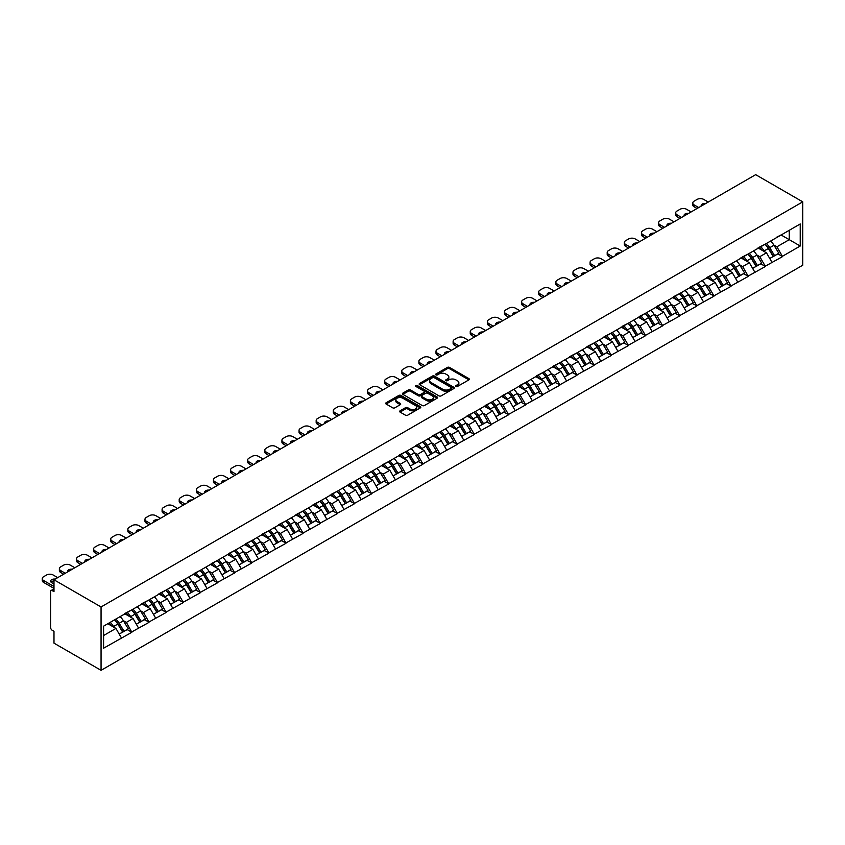 <?xml version="1.0" encoding="UTF-8"?>
<svg xmlns="http://www.w3.org/2000/svg" width="845" height="845" viewBox="0 0 845 845"><rect width="100%" height="100%" fill="white"/><g stroke="black" fill="none" stroke-linecap="round" stroke-linejoin="round"><path stroke-width="1.27" d="M455.941 386.471A1.067 0.613 0 0 0 457.451 386.471L468.901 379.859A1.521 0.877 0 0 0 469.345 379.236A1.521 0.877 0 0 0 468.901 378.613L449.508 367.417A1.521 0.877 0 0 0 447.354 367.417L435.904 374.029A1.067 0.613 0 0 0 437.414 374.895L438.893 374.039A4.88 2.81 0 0 1 445.79 374.039L447.406 374.979A4.88 2.81 0 0 1 448.832 376.965A4.88 2.81 0 0 1 447.406 378.961L445.928 379.817A1.067 0.613 0 0 0 447.438 380.683L448.917 379.827A4.88 2.81 0 0 1 455.804 379.827L457.42 380.757A4.88 2.81 0 0 1 458.856 382.753A4.88 2.81 0 0 1 457.42 384.739L455.941 385.595A1.067 0.613 0 0 0 455.941 386.471L455.941 385.595M400.065 410.828A1.521 0.877 0 0 0 399.622 411.452A1.521 0.877 0 0 0 400.065 412.075L405.505 415.212A1.521 0.877 0 0 0 407.66 415.212L420.366 407.871A1.521 0.877 0 0 0 420.81 407.258A1.521 0.877 0 0 0 420.366 406.635L400.984 395.439A1.521 0.877 0 0 0 398.829 395.439L386.112 402.78A1.521 0.877 0 0 0 385.669 403.403A1.521 0.877 0 0 0 386.112 404.016L392.682 407.818A1.521 0.877 0 0 0 394.837 407.818L400.276 404.67A1.521 0.877 0 0 0 400.731 404.047A1.521 0.877 0 0 0 400.276 403.424L397.023 401.544A4.077 2.355 0 0 1 395.83 399.886A4.077 2.355 0 0 1 398.344 397.71A4.077 2.355 0 0 1 402.78 398.217L415.55 405.589A4.077 2.355 0 0 1 416.743 407.258A4.077 2.355 0 0 1 414.23 409.424A4.077 2.355 0 0 1 409.783 408.917L407.66 407.691A1.521 0.877 0 0 0 405.505 407.691L400.065 410.828L400.065 412.075M53.985 579.786L755.673 174.672L802.75 201.849L101.062 606.963L53.985 579.786L53.985 591.637L52.232 590.623A2.324 1.341 -120 0 0 51.07 590.507A2.324 1.341 -120 0 0 50.584 591.574L50.584 627.434A2.324 1.341 -120 0 0 52.232 630.285L53.985 631.299L53.985 643.151L101.062 670.328L101.062 606.963M439.009 395.872A1.521 0.877 0 0 0 441.164 395.872L453.871 388.531A1.521 0.877 0 0 0 454.314 387.908A1.521 0.877 0 0 0 453.871 387.295L434.478 376.099A1.521 0.877 0 0 0 432.323 376.099L419.616 383.44A1.521 0.877 0 0 0 419.173 384.053A1.521 0.877 0 0 0 419.616 384.676L439.009 395.872M416.321 386.693A1.067 0.613 0 0 1 417.409 386.852L417.409 385.584L437.118 396.96A1.521 0.877 0 0 1 437.562 397.583A1.521 0.877 0 0 1 437.118 398.206L424.412 405.547A1.521 0.877 0 0 1 422.257 405.547L402.864 394.351L402.864 393.105A1.521 0.877 0 0 0 402.421 393.728A1.521 0.877 0 0 0 402.864 394.351M402.864 393.105L408.304 389.967A1.521 0.877 0 0 1 410.459 389.967L418.317 394.509A1.521 0.877 0 0 0 420.472 394.509L424.084 392.418A1.521 0.877 0 0 0 424.528 391.795A1.521 0.877 0 0 0 424.084 391.182L415.898 386.45A1.067 0.613 0 0 1 417.409 385.584M101.062 670.328L802.75 265.214L802.75 201.849M114.529 619.85A10.393 5.999 -120 0 1 118.089 624.011L122.937 632.018L127.162 629.578L131.841 632.282L126.359 622.395L123.317 620.642M131.841 632.282L103.586 648.21L103.586 626.166L800.226 223.967L800.226 246.011L782.396 256.31L776.904 246.803L773.862 245.05M765.074 244.258A10.393 5.999 -120 0 1 768.633 248.419L773.481 256.426L777.706 253.986L782.396 256.31M782.396 256.69L765.274 266.196L759.782 256.69L756.75 254.936M747.952 254.144A10.393 5.999 -120 0 1 751.511 258.306L756.36 266.312L760.584 263.872L765.274 266.196M765.274 266.576L748.152 276.083L742.67 266.576L739.628 264.823M730.83 264.031A10.393 5.999 -120 0 1 734.4 268.192L739.238 276.188L743.463 273.748L748.152 276.083M748.152 276.463L731.031 285.959L725.549 276.463L722.507 274.699M713.719 273.907A10.393 5.999 -120 0 1 717.278 278.079L722.126 286.075L726.351 283.635L731.031 285.959M731.031 286.339L713.919 295.845L708.427 286.339L705.385 284.585M696.597 283.793A10.393 5.999 -120 0 1 700.156 287.955L705.005 295.961L709.23 293.521L713.919 295.845M713.919 296.225L696.798 305.732L691.305 296.225L688.263 294.472M679.475 293.68A10.393 5.999 -120 0 1 683.035 297.841L687.883 305.848L692.108 303.408L696.798 305.732M696.798 306.112L679.676 315.618L674.183 306.112L671.152 304.358M662.353 303.566A10.393 5.999 -120 0 1 665.913 307.728L670.761 315.724L674.986 313.284L679.676 315.618M679.676 315.998L662.554 325.494L657.072 315.998L654.03 314.234M645.242 313.453A10.393 5.999 -120 0 1 648.802 317.614L653.639 325.61L657.864 323.17L662.554 325.494M662.554 325.874L645.432 335.38L639.95 325.874L636.908 324.121M628.12 323.329A10.393 5.999 -120 0 1 631.68 327.49L636.528 335.497L640.753 333.057L645.432 335.38M645.432 335.761L628.321 345.267L622.828 335.761L619.786 334.007M610.998 333.215A10.393 5.999 -120 0 1 614.558 337.377L619.406 345.383L623.631 342.943L628.321 345.267M628.321 345.647L611.199 355.153L605.707 345.647L602.665 343.894M593.877 343.102A10.393 5.999 -120 0 1 597.436 347.263L602.284 355.259L606.509 352.819L611.199 355.153M611.199 355.534L594.077 365.029L588.585 355.534L585.553 353.77M576.755 352.988A10.393 5.999 -120 0 1 580.314 357.15L585.162 365.146L589.387 362.706L594.077 365.029M594.077 365.41L576.955 374.916L571.473 365.41L568.431 363.656M559.644 362.864A10.393 5.999 -120 0 1 563.203 367.026L568.041 375.032L572.266 372.592L576.955 374.916M576.955 375.296L559.834 384.802L554.352 375.296L551.31 373.543M542.522 372.751A10.393 5.999 -120 0 1 546.081 376.912L550.929 384.919L555.154 382.479L559.834 384.802M559.834 385.183L542.722 394.689L537.23 385.183L534.188 383.429M525.4 382.637A10.393 5.999 -120 0 1 528.959 386.799L533.808 394.795L538.033 392.355L542.722 394.689M542.722 395.069L525.601 404.565L520.108 395.069L517.066 393.316M508.278 392.524A10.393 5.999 -120 0 1 511.838 396.685L516.686 404.681L520.911 402.241L525.601 404.565M525.601 404.945L508.479 414.451L502.986 404.945L499.955 403.192M491.156 402.4A10.393 5.999 -120 0 1 494.716 406.561L499.564 414.568L503.789 412.128L508.479 414.451M508.479 414.832L491.357 424.338L485.875 414.832L482.833 413.078M474.045 412.286A10.393 5.999 -120 0 1 477.605 416.448L482.442 424.454L486.667 422.014L491.357 424.338M491.357 424.718L474.235 434.224L468.753 424.718L465.711 422.965M456.923 422.173A10.393 5.999 -120 0 1 460.483 426.334L465.331 434.33L469.556 431.89L474.235 434.224M474.235 434.605L457.124 444.1L451.631 434.605L448.589 432.851M439.801 432.059A10.393 5.999 -120 0 1 443.361 436.221L448.209 444.216L452.434 441.777L457.124 444.1M457.124 444.481L440.002 453.987L434.51 444.481L431.468 442.727M422.68 441.935A10.393 5.999 -120 0 1 426.239 446.097L431.087 454.103L435.312 451.663L440.002 453.987M440.002 454.367L422.88 463.873L417.388 454.367L414.356 452.614M405.558 451.821A10.393 5.999 -120 0 1 409.117 455.983L413.965 463.989L418.19 461.55L422.88 463.873M422.88 464.254L405.758 473.76L400.276 464.254L397.234 462.5M388.446 461.708A10.393 5.999 -120 0 1 392.006 465.87L396.844 473.865L401.069 471.436L405.758 473.76M405.758 474.14L388.637 483.646L383.155 474.14L380.113 472.387M371.325 471.594A10.393 5.999 -120 0 1 374.884 475.756L379.732 483.752L383.957 481.312L388.637 483.646M388.637 484.027L371.525 493.522L366.033 484.027L362.991 482.263M354.203 481.47A10.393 5.999 -120 0 1 357.762 485.632L362.611 493.638L366.836 491.198L371.525 493.522M371.525 493.902L354.404 503.409L348.911 493.902L345.88 492.149M337.081 491.357A10.393 5.999 -120 0 1 340.641 495.519L345.489 503.525L349.714 501.085L354.404 503.409M354.404 503.789L337.282 513.295L331.8 503.789L328.758 502.036M319.959 501.243A10.393 5.999 -120 0 1 323.519 505.405L328.367 513.411L332.592 510.971L337.282 513.295M337.282 513.675L320.16 523.182L314.678 513.675L311.636 511.922M302.848 511.13A10.393 5.999 -120 0 1 306.408 515.292L311.245 523.287L315.47 520.847L320.16 523.182M320.16 523.562L303.038 533.058L297.556 523.562L294.514 521.798M285.726 521.006A10.393 5.999 -120 0 1 289.286 525.167L294.134 533.174L298.359 530.734L303.038 533.058M303.038 533.438L285.927 542.944L280.434 533.438L277.392 531.685M268.604 530.892A10.393 5.999 -120 0 1 272.164 535.054L277.012 543.06L281.237 540.62L285.927 542.944M285.927 543.324L268.805 552.831L263.313 543.324L260.281 541.571M251.483 540.779A10.393 5.999 -120 0 1 255.042 544.94L259.89 552.947L264.115 550.507L268.805 552.831M268.805 553.211L251.683 562.717L246.201 553.211L243.159 551.458M234.361 550.665A10.393 5.999 -120 0 1 237.92 554.827L242.768 562.823L246.993 560.383L251.683 562.717M251.683 563.097L234.561 572.593L229.079 563.097L226.037 561.333M217.249 560.541A10.393 5.999 -120 0 1 220.809 564.713L225.647 572.709L229.872 570.269L234.561 572.593M234.561 572.973L217.44 582.48L211.958 572.973L208.916 571.22M200.128 570.428A10.393 5.999 -120 0 1 203.687 574.589L208.535 582.596L212.76 580.156L217.44 582.48M217.44 582.86L200.328 592.366L194.836 582.86L191.794 581.106M183.006 580.314A10.393 5.999 -120 0 1 186.565 584.476L191.414 592.482L195.639 590.042L200.328 592.366M200.328 592.746L183.207 602.253L177.714 592.746L174.683 590.993M165.884 590.201A10.393 5.999 -120 0 1 169.444 594.362L174.292 602.358L178.517 599.918L183.207 602.253M183.207 602.633L166.085 612.129L160.603 602.633L157.561 600.869M148.762 600.087A10.393 5.999 -120 0 1 152.322 604.249L157.17 612.245L161.395 609.805L166.085 612.129M166.085 612.509L148.963 622.015L143.481 612.509L140.439 610.755M131.651 609.963A10.393 5.999 -120 0 1 135.211 614.125L140.048 622.131L144.273 619.691L148.963 622.015M148.963 622.395L131.841 631.902M126.032 612.826L131.841 609.847M126.359 622.395L133.056 618.529L124.606 613.65M138.538 628.036L133.056 618.529M143.154 602.95L148.963 599.971M143.481 612.509L150.178 608.643L141.717 603.774M155.66 618.149L150.178 608.643M160.265 593.063L166.085 590.085M160.603 602.633L167.289 598.767L158.839 593.887M172.781 608.263L167.289 598.767M177.387 583.177L183.207 580.198M177.714 592.746L184.411 588.88L175.961 584.001M189.903 598.387L184.411 588.88M194.508 573.29L200.328 570.312M194.836 582.86L201.532 578.994L193.082 574.114M207.014 588.5L201.532 578.994M211.63 563.414L217.44 560.436M211.958 572.973L218.654 569.107L210.204 564.238M224.136 578.614L218.654 569.107M228.752 553.528L234.561 550.549M229.079 563.097L235.776 559.232L227.316 554.352M241.258 568.727L235.776 559.232M245.863 543.641L251.683 540.663M246.201 553.211L252.887 549.345L244.437 544.465M258.38 558.851L252.887 549.345M262.985 533.755L268.805 530.776M263.313 543.324L270.009 539.459L261.559 534.579M275.502 548.965L270.009 539.459M280.107 523.879L285.927 520.9M280.434 533.438L287.131 529.572L278.681 524.692M292.613 539.078L287.131 529.572M297.229 513.992L303.038 511.014M297.556 523.562L304.253 519.696L295.803 514.816M309.735 529.192L304.253 519.696M314.351 504.106L320.16 501.127M314.678 513.675L321.364 509.81L312.914 504.93M326.857 519.316L321.364 509.81M331.462 494.219L337.282 491.241M331.8 503.789L338.486 499.923L330.036 495.043M343.978 509.429L338.486 499.923M348.584 484.333L354.404 481.365M348.911 493.902L355.608 490.037L347.158 485.157M361.1 499.543L355.608 490.037M365.705 474.457L371.525 471.478M366.033 484.027L372.729 480.161L364.279 475.281M378.211 489.656L372.729 480.161M382.827 464.57L388.637 461.592M383.155 474.14L389.851 470.274L381.401 465.394M395.333 479.78L389.851 470.274M399.949 454.684L405.758 451.705M400.276 464.254L406.963 460.388L398.513 455.508M412.455 469.894L406.963 460.388M417.06 444.797L422.88 441.829M417.388 454.367L424.084 450.501L415.634 445.621M429.577 460.007L424.084 450.501M434.182 434.921L440.002 431.943M434.51 444.481L441.206 440.625L432.756 435.745M446.699 450.121L441.206 440.625M451.304 425.035L457.124 422.056M451.631 434.605L458.328 430.739L449.878 425.859M463.81 440.245L458.328 430.739M468.426 415.149L474.235 412.17M468.753 424.718L475.45 420.852L467 415.972M480.932 430.358L475.45 420.852M485.548 405.262L491.357 402.283M485.875 414.832L492.561 410.966L484.111 406.086M498.054 420.472L492.561 410.966M502.659 395.386L508.479 392.407M502.986 404.945L509.683 401.09L501.233 396.21M515.175 410.585L509.683 401.09M519.781 385.5L525.601 382.521M520.108 395.069L526.805 391.203L518.355 386.323M532.297 400.71L526.805 391.203M536.902 375.613L542.722 372.634M537.23 385.183L543.927 381.317L535.476 376.437M549.408 390.823L543.927 381.317M554.024 365.727L559.834 362.748M554.352 375.296L561.048 371.43L552.598 366.55M566.53 380.937L561.048 371.43M571.135 355.851L576.955 352.872M571.473 365.41L578.16 361.544L569.71 356.674M583.652 371.05L578.16 361.544M588.257 345.964L594.077 342.986M588.585 355.534L595.281 351.668L586.831 346.788M600.774 361.174L595.281 351.668M605.379 336.078L611.199 333.099M605.707 345.647L612.403 341.781L603.953 336.901M617.896 351.288L612.403 341.781M622.501 326.191L628.321 323.212M622.828 335.761L629.525 331.895L621.075 327.015M635.007 341.401L629.525 331.895M639.623 316.315L645.432 313.337M639.95 325.874L646.647 322.008L638.197 317.139M652.129 331.515L646.647 322.008M656.734 306.429L662.554 303.45M657.072 315.998L663.758 312.132L655.308 307.253M669.251 321.628L663.758 312.132M673.856 296.542L679.676 293.564M674.183 306.112L680.88 302.246L672.43 297.366M686.372 311.752L680.88 302.246M690.978 286.656L696.798 283.677M691.305 296.225L698.002 292.359L689.552 287.48M703.484 301.866L698.002 292.359M708.099 276.78L713.919 273.801M708.427 286.339L715.123 282.473L706.673 277.604M720.605 291.979L715.123 282.473M725.221 266.893L731.031 263.915M725.549 276.463L732.245 272.597L723.795 267.717M737.727 282.093L732.245 272.597M742.332 257.007L748.152 254.028M742.67 266.576L749.357 262.71L740.907 257.831M754.849 272.217L749.357 262.71M759.454 247.12L765.274 244.142M759.782 256.69L766.478 252.824L758.028 247.944M771.971 262.33L766.478 252.824M776.576 237.244L782.396 234.266M776.904 246.803L789.251 239.674L789.251 230.305L800.226 223.967M781.129 234.994L800.226 246.011M103.586 635.546L115.934 628.416L107.811 623.726M121.416 637.922L115.934 628.416M768.39 248.61L768.939 248.926M751.279 258.496L751.818 258.802M734.157 268.372L734.696 268.689M717.035 278.258L717.574 278.575M699.913 288.145L700.463 288.462M682.792 298.031L683.341 298.338M665.68 307.907L666.219 308.224M648.559 317.794L649.097 318.111M631.437 327.68L631.976 327.997M614.315 337.567L614.864 337.873M597.193 347.443L597.742 347.76M580.082 357.329L580.621 357.646M562.96 367.216L563.499 367.533M545.838 377.102L546.377 377.409M528.716 386.978L529.266 387.295M511.595 396.865L512.144 397.182M494.483 406.751L495.022 407.068M477.362 416.638L477.9 416.944M460.24 426.524L460.778 426.831M443.118 436.4L443.667 436.717M425.996 446.287L426.545 446.604M408.885 456.173L409.424 456.48M391.763 466.06L392.302 466.366M374.641 475.936L375.18 476.253M357.519 485.822L358.069 486.139M340.398 495.709L340.947 496.026M323.286 505.595L323.825 505.901M306.165 515.471L306.703 515.788M289.043 525.358L289.582 525.674M271.921 535.244L272.47 535.561M254.799 545.131L255.348 545.437M237.688 555.007L238.227 555.323M220.566 564.893L221.105 565.21M203.444 574.78L203.983 575.096M186.322 584.666L186.872 584.972M169.201 594.542L169.75 594.859M152.089 604.428L152.628 604.745M134.968 614.315L135.506 614.632M117.846 624.202L118.384 624.508M456.374 386.619L457.42 386.007A4.88 2.81 0 0 0 458.856 384.021L458.856 382.753M448.832 376.965L448.832 378.233A4.88 2.81 0 0 1 447.406 380.229L446.35 380.831M468.88 379.87L449.508 368.684A1.521 0.877 0 0 0 447.354 368.684L436.337 375.053M453.871 387.295L453.871 388.531L434.478 377.366A1.521 0.877 0 0 0 432.323 377.366L419.638 384.686M451.177 388.351A1.067 0.613 0 0 0 451.177 387.475L434.161 377.652A1.067 0.613 0 0 0 432.651 377.652L431.087 378.549A4.88 2.81 0 0 0 429.661 380.546A4.88 2.81 0 0 0 431.087 382.531L442.717 389.249A4.88 2.81 0 0 0 449.614 389.249L451.177 388.351L451.177 389.619A1.067 0.613 0 0 0 451.494 389.175L451.494 387.908M429.661 380.546L429.661 381.813A4.88 2.81 0 0 0 431.087 383.799L431.087 382.531M451.177 389.619L449.614 390.517A4.88 2.81 0 0 1 442.717 390.517L431.087 383.799M402.885 394.361L408.304 391.235L408.304 389.967M424.528 391.795L424.528 393.062A1.521 0.877 0 0 1 424.084 393.685L420.472 395.777A1.521 0.877 0 0 1 418.317 395.777L410.459 391.235A1.521 0.877 0 0 0 408.304 391.235M417.409 386.852L437.097 398.217M426.482 399.22A4.077 2.355 0 0 0 430.918 399.727A4.077 2.355 0 0 0 433.443 397.551A4.077 2.355 0 0 0 432.249 395.893L427.75 393.295A1.521 0.877 0 0 0 425.595 393.295L421.982 395.375A1.521 0.877 0 0 0 421.539 395.999A1.521 0.877 0 0 0 421.982 396.622L426.482 399.22L426.482 400.488A4.077 2.355 0 0 0 430.918 400.995A4.077 2.355 0 0 0 433.443 398.819L433.443 397.551M421.539 395.999L421.539 397.266A1.521 0.877 0 0 0 421.982 397.889L421.982 396.622M426.482 400.488L421.982 397.889M416.743 407.258L416.743 408.526A4.077 2.355 0 0 1 414.23 410.691A4.077 2.355 0 0 1 409.783 410.184L407.66 408.959A1.521 0.877 0 0 0 405.505 408.959L400.086 412.085M395.83 399.886L395.83 401.153A4.077 2.355 0 0 0 397.023 402.811L397.023 401.544M400.255 404.681L397.023 402.811M420.345 407.892L400.984 396.706A1.521 0.877 0 0 0 398.829 396.706L386.133 404.037L386.112 402.78M708.258 202.039L703.705 199.409A4.658 2.683 0 0 0 697.125 199.409L694.157 201.121A4.658 2.683 0 0 0 692.794 203.022A4.658 2.683 0 0 0 694.157 204.923L694.157 206.824L697.072 208.504M694.157 206.824A4.658 2.683 180 0 1 692.794 204.923L692.794 203.022M694.157 204.923L698.72 207.553M701.276 206.074A3.644 2.102 180 0 1 701.16 205.557A3.644 2.102 180 0 1 705.702 203.518M770.64 241.047A12.728 7.351 60 0 1 773.978 245.24L769.753 247.68A12.728 7.351 -120 0 0 766.415 243.487M769.753 247.68L774.601 255.676L778.826 253.236L773.978 245.24M773.481 256.426L774.601 255.676M777.706 253.986L778.826 253.236M759.148 247.3A10.393 5.999 60 0 1 762.01 250.247M760.764 246.751A12.728 7.351 60 0 1 764.102 250.944L764.577 251.725M769.784 258.559L773.175 256.5L768.327 248.504A12.728 7.351 -120 0 0 764.989 244.311M773.175 256.5L769.742 258.486M691.147 211.926L686.584 209.296A4.658 2.683 0 0 0 680.003 209.296L677.046 211.007A4.658 2.683 0 0 0 675.673 212.908A4.658 2.683 0 0 0 677.046 214.81L677.046 216.711L679.95 218.39M677.046 216.711A4.658 2.683 180 0 1 675.673 214.81L675.673 212.908M677.046 214.81L681.598 217.44M684.154 215.961A3.644 2.102 180 0 1 684.038 215.443A3.644 2.102 180 0 1 688.59 213.405M753.529 250.923A12.728 7.351 60 0 1 756.856 255.127L752.631 257.556A12.728 7.351 -120 0 0 749.304 253.363M752.631 257.556L757.479 265.562L761.704 263.122L756.856 255.127M756.36 266.312L757.479 265.562M760.584 263.872L761.704 263.122M742.026 257.186A10.393 5.999 60 0 1 744.889 260.133M743.653 256.626A12.728 7.351 60 0 1 746.98 260.82L747.466 261.612M752.673 268.435L756.053 266.386L751.205 258.38A12.728 7.351 -120 0 0 747.878 254.187M756.053 266.386L752.631 268.361M674.025 221.812L669.472 219.182A4.658 2.683 0 0 0 662.881 219.182L659.924 220.894A4.658 2.683 0 0 0 658.561 222.795A4.658 2.683 0 0 0 659.924 224.696L659.924 226.597L662.829 228.277M659.924 226.597A4.658 2.683 180 0 1 658.561 224.696L658.561 222.795M659.924 224.696L664.476 227.326M667.032 225.847A3.644 2.102 180 0 1 666.916 225.33A3.644 2.102 180 0 1 671.469 223.291M736.407 260.809A12.728 7.351 60 0 1 739.745 265.003L735.52 267.442A12.728 7.351 -120 0 0 732.182 263.249M735.52 267.442L740.357 275.449L744.582 273.009L739.745 265.003M739.238 276.188L740.357 275.449M743.463 273.748L744.582 273.009M724.904 267.073A10.393 5.999 60 0 1 727.777 270.009M726.531 266.513A12.728 7.351 60 0 1 729.869 270.706L730.344 271.498M735.551 278.322L738.931 276.273L734.094 268.266A12.728 7.351 -120 0 0 730.756 264.073M738.931 276.273L735.509 278.248M656.903 231.699L652.351 229.069A4.658 2.683 0 0 0 645.77 229.069L642.802 230.78A4.658 2.683 0 0 0 641.439 232.681A4.658 2.683 0 0 0 642.802 234.583L642.802 236.484L645.707 238.153M642.802 236.484A4.658 2.683 180 0 1 641.439 234.583L641.439 232.681M642.802 234.583L647.354 237.213M649.911 235.734A3.644 2.102 180 0 1 649.794 235.216A3.644 2.102 180 0 1 654.347 233.167M719.285 270.696A12.728 7.351 60 0 1 722.623 274.889L718.398 277.329A12.728 7.351 -120 0 0 715.06 273.136M718.398 277.329L723.246 285.335L727.471 282.895L722.623 274.889M722.126 286.075L723.246 285.335M726.351 283.635L727.471 282.895M707.783 276.959A10.393 5.999 60 0 1 710.656 279.896M709.409 276.399A12.728 7.351 60 0 1 712.747 280.593L713.222 281.385M718.43 288.208L721.82 286.159L716.972 278.153A12.728 7.351 -120 0 0 713.634 273.96M721.82 286.159L718.387 288.134M639.781 241.575L635.229 238.945A4.658 2.683 0 0 0 628.648 238.945L625.68 240.656A4.658 2.683 0 0 0 624.318 242.557A4.658 2.683 0 0 0 625.68 244.458L625.68 246.36L628.585 248.039M625.68 246.36A4.658 2.683 180 0 1 624.318 244.458L624.318 242.557M625.68 244.458L630.233 247.089M632.789 245.62A3.644 2.102 180 0 1 632.683 245.092A3.644 2.102 180 0 1 637.225 243.054M702.163 280.582A12.728 7.351 60 0 1 705.501 284.776L701.276 287.216A12.728 7.351 -120 0 0 697.938 283.022M701.276 287.216L706.124 295.211L710.349 292.771L705.501 284.776M705.005 295.961L706.124 295.211M709.23 293.521L710.349 292.771M690.661 286.835A10.393 5.999 60 0 1 693.534 289.782M692.287 286.286A12.728 7.351 60 0 1 695.625 290.479L696.1 291.261M701.308 298.095L704.698 296.035L699.85 288.039A12.728 7.351 -120 0 0 696.512 283.846M704.698 296.035L701.265 298.021M622.659 251.461L618.107 248.831A4.658 2.683 0 0 0 611.526 248.831L608.558 250.542A4.658 2.683 0 0 0 607.196 252.444A4.658 2.683 0 0 0 608.558 254.345L608.558 256.246L611.474 257.926M608.558 256.246A4.658 2.683 180 0 1 607.196 254.345L607.196 252.444M608.558 254.345L613.121 256.975M615.678 255.496A3.644 2.102 180 0 1 615.561 254.979A3.644 2.102 180 0 1 620.103 252.94M685.041 290.469A12.728 7.351 60 0 1 688.379 294.662L684.154 297.102A12.728 7.351 -120 0 0 680.816 292.898M684.154 297.102L689.002 305.098L693.227 302.658L688.379 294.662M687.883 305.848L689.002 305.098M692.108 303.408L693.227 302.658M673.549 296.722A10.393 5.999 60 0 1 676.412 299.669M675.166 296.162A12.728 7.351 60 0 1 678.503 300.355L678.979 301.147M684.186 307.971L687.577 305.922L682.728 297.926A12.728 7.351 -120 0 0 679.391 293.722M687.577 305.922L684.144 307.897M605.548 261.348L600.985 258.718A4.658 2.683 0 0 0 594.405 258.718L591.447 260.429A4.658 2.683 0 0 0 590.074 262.33A4.658 2.683 0 0 0 591.447 264.231L591.447 266.133L594.352 267.812M591.447 266.133A4.658 2.683 180 0 1 590.074 264.231L590.074 262.33M591.447 264.231L596 266.862M598.556 265.383A3.644 2.102 180 0 1 598.44 264.865A3.644 2.102 180 0 1 602.992 262.827M667.93 300.345A12.728 7.351 60 0 1 671.257 304.538L667.032 306.978A12.728 7.351 -120 0 0 663.705 302.785M667.032 306.978L671.881 314.984L676.106 312.544L671.257 304.538M670.761 315.724L671.881 314.984M674.986 313.284L676.106 312.544M656.428 306.608A10.393 5.999 60 0 1 659.29 309.545M658.054 306.048A12.728 7.351 60 0 1 661.381 310.242L661.867 311.034M667.075 317.857L670.455 315.808L665.606 307.802A12.728 7.351 -120 0 0 662.279 303.608M670.455 315.808L667.032 317.783M588.426 271.234L583.874 268.604A4.658 2.683 0 0 0 577.283 268.604L574.325 270.315A4.658 2.683 0 0 0 572.963 272.217A4.658 2.683 0 0 0 574.325 274.118L574.325 276.019L577.23 277.699M574.325 276.019A4.658 2.683 180 0 1 572.963 274.118L572.963 272.217M574.325 274.118L578.878 276.748M581.434 275.269A3.644 2.102 180 0 1 581.318 274.752A3.644 2.102 180 0 1 585.87 272.703M650.808 310.231A12.728 7.351 60 0 1 654.146 314.424L649.921 316.864A12.728 7.351 -120 0 0 646.583 312.671M649.921 316.864L654.759 324.871L658.984 322.431L654.146 314.424M653.639 325.61L654.759 324.871M657.864 323.17L658.984 322.431M639.306 316.495A10.393 5.999 60 0 1 642.179 319.431M640.932 315.935A12.728 7.351 60 0 1 644.27 320.128L644.746 320.92M649.953 327.744L653.333 325.695L648.495 317.688A12.728 7.351 -120 0 0 645.157 313.495M653.333 325.695L649.911 327.67M571.304 281.11L566.752 278.491A4.658 2.683 0 0 0 560.172 278.491L557.204 280.191A4.658 2.683 0 0 0 555.841 282.093A4.658 2.683 0 0 0 557.204 283.994L557.204 285.895L560.108 287.575M557.204 285.895A4.658 2.683 180 0 1 555.841 283.994L555.841 282.093M557.204 283.994L561.756 286.624M564.312 285.156A3.644 2.102 180 0 1 564.206 284.628A3.644 2.102 180 0 1 568.748 282.589M633.687 320.118A12.728 7.351 60 0 1 637.024 324.311L632.799 326.751A12.728 7.351 -120 0 0 629.462 322.558M632.799 326.751L637.648 334.747L641.873 332.307L637.024 324.311M636.528 335.497L637.648 334.747M640.753 333.057L641.873 332.307M622.184 326.371A10.393 5.999 60 0 1 625.057 329.318M623.811 325.821A12.728 7.351 60 0 1 627.148 330.015L627.624 330.796M632.831 337.63L636.222 335.571L631.373 327.575A12.728 7.351 -120 0 0 628.036 323.382M636.222 335.571L632.789 337.556M554.183 290.997L549.63 288.367A4.658 2.683 0 0 0 543.05 288.367L540.082 290.078A4.658 2.683 0 0 0 538.719 291.979A4.658 2.683 0 0 0 540.082 293.88L540.082 295.782L542.986 297.461M540.082 295.782A4.658 2.683 180 0 1 538.719 293.88L538.719 291.979M540.082 293.88L544.634 296.51M547.19 295.032A3.644 2.102 180 0 1 547.085 294.514A3.644 2.102 180 0 1 551.627 292.476M616.565 330.004A12.728 7.351 60 0 1 619.903 334.197L615.678 336.637A12.728 7.351 -120 0 0 612.34 332.434M615.678 336.637L620.526 344.633L624.751 342.193L619.903 334.197M619.406 345.383L620.526 344.633M623.631 342.943L624.751 342.193M605.062 336.257A10.393 5.999 60 0 1 607.935 339.204M606.689 335.697A12.728 7.351 60 0 1 610.027 339.891L610.502 340.683M615.709 347.506L619.1 345.457L614.252 337.461A12.728 7.351 -120 0 0 610.914 333.257M619.1 345.457L615.667 347.432M537.061 300.883L532.508 298.253A4.658 2.683 0 0 0 525.928 298.253L522.96 299.964A4.658 2.683 0 0 0 521.597 301.866A4.658 2.683 0 0 0 522.96 303.767L522.96 305.668L525.875 307.348M522.96 305.668A4.658 2.683 180 0 1 521.597 303.767L521.597 301.866M522.96 303.767L527.523 306.397M530.079 304.918A3.644 2.102 180 0 1 529.963 304.401A3.644 2.102 180 0 1 534.505 302.362M599.454 339.88A12.728 7.351 60 0 1 602.781 344.073L598.556 346.513A12.728 7.351 -120 0 0 595.229 342.32M598.556 346.513L603.404 354.52L607.629 352.08L602.781 344.073M602.284 355.259L603.404 354.52M606.509 352.819L607.629 352.08M587.951 346.144A10.393 5.999 60 0 1 590.813 349.091M589.567 345.584A12.728 7.351 60 0 1 592.905 349.777L593.38 350.569M598.587 357.393L601.978 355.344L597.13 347.337A12.728 7.351 -120 0 0 593.792 343.144M601.978 355.344L598.545 357.319M519.95 310.77L515.397 308.14A4.658 2.683 0 0 0 508.806 308.14L505.849 309.851A4.658 2.683 0 0 0 504.486 311.752A4.658 2.683 0 0 0 505.849 313.653L505.849 315.555L508.753 317.234M505.849 315.555A4.658 2.683 180 0 1 504.486 313.653L504.486 311.752M505.849 313.653L510.401 316.283M512.957 314.805A3.644 2.102 180 0 1 512.841 314.287A3.644 2.102 180 0 1 517.393 312.238M582.332 349.767A12.728 7.351 60 0 1 585.659 353.96L581.434 356.4A12.728 7.351 -120 0 0 578.107 352.207M581.434 356.4L586.282 364.406L590.507 361.966L585.659 353.96M585.162 365.146L586.282 364.406M589.387 362.706L590.507 361.966M570.829 356.03A10.393 5.999 60 0 1 573.692 358.967M572.456 355.47A12.728 7.351 60 0 1 575.783 359.664L576.269 360.456M581.476 367.279L584.856 365.23L580.008 357.224A12.728 7.351 -120 0 0 576.681 353.03M584.856 365.23L581.434 367.205M502.828 320.646L498.275 318.026A4.658 2.683 0 0 0 491.684 318.026L488.727 319.737A4.658 2.683 0 0 0 487.364 321.628A4.658 2.683 0 0 0 488.727 323.529L488.727 325.431L491.632 327.11M488.727 325.431A4.658 2.683 180 0 1 487.364 323.529L487.364 321.628M488.727 323.529L493.279 326.159M495.835 324.691A3.644 2.102 180 0 1 495.719 324.163A3.644 2.102 180 0 1 500.272 322.125M565.21 359.653A12.728 7.351 60 0 1 568.548 363.846L564.323 366.286A12.728 7.351 -120 0 0 560.985 362.093M564.323 366.286L569.16 374.282L573.385 371.842L568.548 363.846M568.041 375.032L569.16 374.282M572.266 372.592L573.385 371.842M553.707 365.906A10.393 5.999 60 0 1 556.58 368.853M555.334 365.357A12.728 7.351 60 0 1 558.672 369.55L559.147 370.332M564.354 377.166L567.734 375.106L562.897 367.11A12.728 7.351 -120 0 0 559.559 362.917M567.734 375.106L564.312 377.092M485.706 330.532L481.154 327.902A4.658 2.683 0 0 0 474.573 327.902L471.605 329.613A4.658 2.683 0 0 0 470.242 331.515A4.658 2.683 0 0 0 471.605 333.416L471.605 335.317L474.51 336.997M471.605 335.317A4.658 2.683 180 0 1 470.242 333.416L470.242 331.515M471.605 333.416L476.157 336.046M478.714 334.567A3.644 2.102 180 0 1 478.608 334.05A3.644 2.102 180 0 1 483.15 332.011M548.088 369.54A12.728 7.351 60 0 1 551.426 373.733L547.201 376.173A12.728 7.351 -120 0 0 543.863 371.98M547.201 376.173L552.049 384.169L556.274 381.729L551.426 373.733M550.929 384.919L552.049 384.169M555.154 382.479L556.274 381.729M536.586 375.793A10.393 5.999 60 0 1 539.459 378.74M538.212 375.233A12.728 7.351 60 0 1 541.55 379.437L542.025 380.218M547.233 387.042L550.623 384.993L545.775 376.997A12.728 7.351 -120 0 0 542.437 372.803M550.623 384.993L547.19 386.978M468.584 340.419L464.032 337.789A4.658 2.683 0 0 0 457.451 337.789L454.483 339.5A4.658 2.683 0 0 0 453.121 341.401A4.658 2.683 0 0 0 454.483 343.302L454.483 345.204L457.398 346.883M454.483 345.204A4.658 2.683 180 0 1 453.121 343.302L453.121 341.401M454.483 343.302L459.036 345.932M461.592 344.454A3.644 2.102 180 0 1 461.486 343.936A3.644 2.102 180 0 1 466.028 341.898M530.966 379.416A12.728 7.351 60 0 1 534.304 383.609L530.079 386.049A12.728 7.351 -120 0 0 526.741 381.855M530.079 386.049L534.927 394.055L539.152 391.615L534.304 383.609M533.808 394.795L534.927 394.055M538.033 392.355L539.152 391.615M519.464 385.679A10.393 5.999 60 0 1 522.337 388.626M521.09 385.119A12.728 7.351 60 0 1 524.428 389.313L524.903 390.105M530.111 396.928L533.501 394.879L528.653 386.873A12.728 7.351 -120 0 0 525.315 382.679M533.501 394.879L530.068 396.854M451.462 350.305L446.91 347.675A4.658 2.683 0 0 0 440.329 347.675L437.361 349.386A4.658 2.683 0 0 0 435.999 351.288A4.658 2.683 0 0 0 437.361 353.189L437.361 355.09L440.277 356.77M437.361 355.09A4.658 2.683 180 0 1 435.999 353.189L435.999 351.288M437.361 353.189L441.924 355.819M444.481 354.34A3.644 2.102 180 0 1 444.364 353.823A3.644 2.102 180 0 1 448.906 351.774M513.855 389.302A12.728 7.351 60 0 1 517.182 393.495L512.957 395.935A12.728 7.351 -120 0 0 509.63 391.742M512.957 395.935L517.805 403.942L522.03 401.502L517.182 393.495M516.686 404.681L517.805 403.942M520.911 402.241L522.03 401.502M502.352 395.566A10.393 5.999 60 0 1 505.215 398.502M503.969 395.006A12.728 7.351 60 0 1 507.306 399.199L507.782 399.991M512.989 406.815L516.38 404.766L511.531 396.759A12.728 7.351 -120 0 0 508.194 392.566M516.38 404.766L512.947 406.741M434.351 360.192L429.799 357.562A4.658 2.683 0 0 0 423.208 357.562L420.25 359.273A4.658 2.683 0 0 0 418.888 361.164A4.658 2.683 0 0 0 420.25 363.065L420.25 364.966L423.155 366.645M420.25 364.966A4.658 2.683 180 0 1 418.888 363.065L418.888 361.164M420.25 363.065L424.803 365.695M427.359 364.227A3.644 2.102 180 0 1 427.243 363.699A3.644 2.102 180 0 1 431.795 361.66M496.733 399.189A12.728 7.351 60 0 1 500.06 403.382L495.835 405.822A12.728 7.351 -120 0 0 492.508 401.628M495.835 405.822L500.684 413.818L504.909 411.378L500.06 403.382M499.564 414.568L500.684 413.818M503.789 412.128L504.909 411.378M485.231 405.452A10.393 5.999 60 0 1 488.093 408.388M486.857 404.892A12.728 7.351 60 0 1 490.184 409.086L490.67 409.867M495.878 416.701L499.258 414.641L494.409 406.646A12.728 7.351 -120 0 0 491.082 402.452M499.258 414.641L495.835 416.627M417.229 370.068L412.677 367.438A4.658 2.683 0 0 0 406.086 367.438L403.128 369.149A4.658 2.683 0 0 0 401.766 371.05A4.658 2.683 0 0 0 403.128 372.951L403.128 374.853L406.033 376.532M403.128 374.853A4.658 2.683 180 0 1 401.766 372.951L401.766 371.05M403.128 372.951L407.681 375.581M410.237 374.103A3.644 2.102 180 0 1 410.121 373.585A3.644 2.102 180 0 1 414.673 371.546M479.611 409.075A12.728 7.351 60 0 1 482.949 413.268L478.724 415.708A12.728 7.351 -120 0 0 475.386 411.515M478.724 415.708L483.562 423.704L487.797 421.264L482.949 413.268M482.442 424.454L483.562 423.704M486.667 422.014L487.797 421.264M468.109 415.328A10.393 5.999 60 0 1 470.982 418.275M469.736 414.768A12.728 7.351 60 0 1 473.073 418.972L473.549 419.754M478.756 426.577L482.136 424.528L477.298 416.532A12.728 7.351 -120 0 0 473.96 412.339M482.136 424.528L478.714 426.514M400.107 379.954L395.555 377.324A4.658 2.683 0 0 0 388.975 377.324L386.007 379.035A4.658 2.683 0 0 0 384.644 380.937A4.658 2.683 0 0 0 386.007 382.838L386.007 384.739L388.911 386.418M386.007 384.739A4.658 2.683 180 0 1 384.644 382.838L384.644 380.937M386.007 382.838L390.559 385.468M393.115 383.989A3.644 2.102 180 0 1 393.009 383.472A3.644 2.102 180 0 1 397.551 381.433M462.49 418.951A12.728 7.351 60 0 1 465.827 423.144L461.602 425.584A12.728 7.351 -120 0 0 458.265 421.391M461.602 425.584L466.451 433.591L470.676 431.151L465.827 423.144M465.331 434.33L466.451 433.591M469.556 431.89L470.676 431.151M450.987 425.215A10.393 5.999 60 0 1 453.86 428.161M452.614 424.655A12.728 7.351 60 0 1 455.951 428.848L456.427 429.64M461.634 436.464L465.025 434.414L460.176 426.408A12.728 7.351 -120 0 0 456.839 422.215M465.025 434.414L461.592 436.39M382.986 389.841L378.433 387.211A4.658 2.683 0 0 0 371.853 387.211L368.885 388.922A4.658 2.683 0 0 0 367.522 390.823A4.658 2.683 0 0 0 368.885 392.724L368.885 394.626L371.8 396.305M368.885 394.626A4.658 2.683 180 0 1 367.522 392.724L367.522 390.823M368.885 392.724L373.437 395.354M375.993 393.876A3.644 2.102 180 0 1 375.888 393.358A3.644 2.102 180 0 1 380.43 391.32M445.368 428.837A12.728 7.351 60 0 1 448.706 433.031L444.481 435.471A12.728 7.351 -120 0 0 441.143 431.277M444.481 435.471L449.329 443.477L453.554 441.037L448.706 433.031M448.209 444.216L449.329 443.477M452.434 441.777L453.554 441.037M433.865 435.101A10.393 5.999 60 0 1 436.738 438.037M435.492 434.541A12.728 7.351 60 0 1 438.83 438.735L439.305 439.527M444.512 446.35L447.903 444.301L443.055 436.295A12.728 7.351 -120 0 0 439.717 432.101M447.903 444.301L444.47 446.276M365.864 399.727L361.311 397.097A4.658 2.683 0 0 0 354.731 397.097L351.763 398.808A4.658 2.683 0 0 0 350.4 400.71A4.658 2.683 0 0 0 351.763 402.6L351.763 404.501L354.678 406.181M351.763 404.501A4.658 2.683 180 0 1 350.4 402.6L350.4 400.71M351.763 402.6L356.326 405.23M358.882 403.762A3.644 2.102 180 0 1 358.766 403.234A3.644 2.102 180 0 1 363.308 401.195M428.257 438.724A12.728 7.351 60 0 1 431.584 442.917L427.359 445.357A12.728 7.351 -120 0 0 424.032 441.164M427.359 445.357L432.207 453.353L436.432 450.924L431.584 442.917M431.087 454.103L432.207 453.353M435.312 451.663L436.432 450.924M416.754 444.988A10.393 5.999 60 0 1 419.616 447.924M418.37 444.428A12.728 7.351 60 0 1 421.708 448.621L422.183 449.413M427.39 456.237L430.781 454.177L425.933 446.181A12.728 7.351 -120 0 0 422.595 441.988M430.781 454.177L427.348 456.163M348.753 409.603L344.2 406.973A4.658 2.683 0 0 0 337.609 406.973L334.652 408.684A4.658 2.683 0 0 0 333.289 410.585A4.658 2.683 0 0 0 334.652 412.487L334.652 414.388L337.556 416.067M334.652 414.388A4.658 2.683 180 0 1 333.289 412.487L333.289 410.585M334.652 412.487L339.204 415.117M341.76 413.638A3.644 2.102 180 0 1 341.644 413.12A3.644 2.102 180 0 1 346.196 411.082M411.135 448.611A12.728 7.351 60 0 1 414.472 452.804L410.247 455.244A12.728 7.351 -120 0 0 406.91 451.05M410.247 455.244L415.085 463.24L419.31 460.8L414.472 452.804M413.965 463.989L415.085 463.24M418.19 461.55L419.31 460.8M399.632 454.863A10.393 5.999 60 0 1 402.495 457.81M401.259 454.314A12.728 7.351 60 0 1 404.586 458.508L405.072 459.289M410.279 466.123L413.659 464.063L408.811 456.068A12.728 7.351 -120 0 0 405.484 451.874M413.659 464.063L410.237 466.049M331.631 419.49L327.078 416.86A4.658 2.683 0 0 0 320.487 416.86L317.53 418.571A4.658 2.683 0 0 0 316.167 420.472A4.658 2.683 0 0 0 317.53 422.373L317.53 424.274L320.435 425.954M317.53 424.274A4.658 2.683 180 0 1 316.167 422.373L316.167 420.472M317.53 422.373L322.082 425.003M324.638 423.525A3.644 2.102 180 0 1 324.522 423.007A3.644 2.102 180 0 1 329.075 420.968M394.013 458.486A12.728 7.351 60 0 1 397.351 462.68L393.126 465.12A12.728 7.351 -120 0 0 389.788 460.926M393.126 465.12L397.974 473.126L402.199 470.686L397.351 462.68M396.844 473.865L397.974 473.126M401.069 471.436L402.199 470.686M382.51 464.75A10.393 5.999 60 0 1 385.383 467.697M384.137 464.19A12.728 7.351 60 0 1 387.475 468.383L387.95 469.176M393.157 475.999L396.537 473.95L391.7 465.944A12.728 7.351 -120 0 0 388.362 461.75M396.537 473.95L393.115 475.925M314.509 429.376L309.957 426.746A4.658 2.683 0 0 0 303.376 426.746L300.408 428.457A4.658 2.683 0 0 0 299.046 430.358A4.658 2.683 0 0 0 300.408 432.26L300.408 434.161L303.313 435.84M300.408 434.161A4.658 2.683 180 0 1 299.046 432.26L299.046 430.358M300.408 432.26L304.961 434.89M307.517 433.411A3.644 2.102 180 0 1 307.411 432.893A3.644 2.102 180 0 1 311.953 430.855M376.891 468.373A12.728 7.351 60 0 1 380.229 472.566L376.004 475.006A12.728 7.351 -120 0 0 372.666 470.813M376.004 475.006L380.852 483.013L385.077 480.573L380.229 472.566M379.732 483.752L380.852 483.013M383.957 481.312L385.077 480.573M365.389 474.636A10.393 5.999 60 0 1 368.262 477.573M367.015 474.077A12.728 7.351 60 0 1 370.353 478.27L370.828 479.062M376.036 485.886L379.426 483.836L374.578 475.83A12.728 7.351 -120 0 0 371.24 471.637M379.426 483.836L375.993 485.812M297.387 439.263L292.835 436.633A4.658 2.683 0 0 0 286.254 436.633L283.286 438.344A4.658 2.683 0 0 0 281.924 440.245A4.658 2.683 0 0 0 283.286 442.146L283.286 444.037L286.201 445.716M283.286 444.037A4.658 2.683 180 0 1 281.924 442.146L281.924 440.245M283.286 442.146L287.839 444.766M290.395 443.298A3.644 2.102 180 0 1 290.289 442.78A3.644 2.102 180 0 1 294.831 440.731M359.769 478.259A12.728 7.351 60 0 1 363.107 482.453L358.882 484.893A12.728 7.351 -120 0 0 355.544 480.699M358.882 484.893L363.73 492.888L367.955 490.459L363.107 482.453M362.611 493.638L363.73 492.888M366.836 491.198L367.955 490.459M348.267 484.523A10.393 5.999 60 0 1 351.14 487.459M349.893 483.963A12.728 7.351 60 0 1 353.231 488.156L353.706 488.949M358.914 495.772L362.304 493.712L357.456 485.717A12.728 7.351 -120 0 0 354.118 481.523M362.304 493.712L358.871 495.698M280.276 449.139L275.713 446.509A4.658 2.683 0 0 0 269.132 446.509L266.164 448.22A4.658 2.683 0 0 0 264.802 450.121A4.658 2.683 0 0 0 266.164 452.022L266.164 453.923L269.08 455.603M266.164 453.923A4.658 2.683 180 0 1 264.802 452.022L264.802 450.121M266.164 452.022L270.727 454.652M273.284 453.173A3.644 2.102 180 0 1 273.167 452.656A3.644 2.102 180 0 1 277.709 450.617M342.658 488.146A12.728 7.351 60 0 1 345.985 492.339L341.76 494.779A12.728 7.351 -120 0 0 338.433 490.586M341.76 494.779L346.608 502.775L350.833 500.335L345.985 492.339M345.489 503.525L346.608 502.775M349.714 501.085L350.833 500.335M331.155 494.399A10.393 5.999 60 0 1 334.018 497.346M332.772 493.85A12.728 7.351 60 0 1 336.109 498.043L336.585 498.825M341.792 505.659L345.183 503.599L340.334 495.603A12.728 7.351 -120 0 0 336.997 491.41M345.183 503.599L341.75 505.585M263.154 459.025L258.602 456.395A4.658 2.683 0 0 0 252.011 456.395L249.053 458.106A4.658 2.683 0 0 0 247.691 460.007A4.658 2.683 0 0 0 249.053 461.909L249.053 463.81L251.958 465.489M249.053 463.81A4.658 2.683 180 0 1 247.691 461.909L247.691 460.007M249.053 461.909L253.606 464.539M256.162 463.06A3.644 2.102 180 0 1 256.046 462.542A3.644 2.102 180 0 1 260.598 460.504M325.536 498.022A12.728 7.351 60 0 1 328.874 502.226L324.649 504.655A12.728 7.351 -120 0 0 321.311 500.462M324.649 504.655L329.487 512.661L333.712 510.222L328.874 502.226M328.367 513.411L329.487 512.661M332.592 510.971L333.712 510.222M314.034 504.285A10.393 5.999 60 0 1 316.896 507.232M315.66 503.726A12.728 7.351 60 0 1 318.987 507.919L319.473 508.711M324.681 515.534L328.061 513.485L323.212 505.479A12.728 7.351 -120 0 0 319.885 501.286M328.061 513.485L324.638 515.461M246.032 468.912L241.48 466.282A4.658 2.683 0 0 0 234.889 466.282L231.931 467.993A4.658 2.683 0 0 0 230.569 469.894A4.658 2.683 0 0 0 231.931 471.795L231.931 473.696L234.836 475.376M231.931 473.696A4.658 2.683 180 0 1 230.569 471.795L230.569 469.894M231.931 471.795L236.484 474.425M239.04 472.946A3.644 2.102 180 0 1 238.924 472.429A3.644 2.102 180 0 1 243.476 470.39M308.414 507.908A12.728 7.351 60 0 1 311.752 512.102L307.527 514.542A12.728 7.351 -120 0 0 304.189 510.348M307.527 514.542L312.375 522.548L316.6 520.108L311.752 512.102M311.245 523.287L312.375 522.548M315.47 520.847L316.6 520.108M296.912 514.172A10.393 5.999 60 0 1 299.785 517.108M298.538 513.612A12.728 7.351 60 0 1 301.876 517.805L302.352 518.598M307.559 525.421L310.939 523.372L306.101 515.365A12.728 7.351 -120 0 0 302.763 511.172M310.939 523.372L307.517 525.347M228.91 478.798L224.358 476.168A4.658 2.683 0 0 0 217.778 476.168L214.81 477.879A4.658 2.683 0 0 0 213.447 479.78A4.658 2.683 0 0 0 214.81 481.682L214.81 483.583L217.714 485.252M214.81 483.583A4.658 2.683 180 0 1 213.447 481.682L213.447 479.78M214.81 481.682L219.362 484.301M221.918 482.833A3.644 2.102 180 0 1 221.812 482.315A3.644 2.102 180 0 1 226.354 480.266M291.293 517.795A12.728 7.351 60 0 1 294.63 521.988L290.405 524.428A12.728 7.351 -120 0 0 287.068 520.235M290.405 524.428L295.254 532.434L299.479 529.995L294.63 521.988M294.134 533.174L295.254 532.434M298.359 530.734L299.479 529.995M279.79 524.058A10.393 5.999 60 0 1 282.663 526.995M281.417 523.499A12.728 7.351 60 0 1 284.754 527.692L285.23 528.484M290.437 535.308L293.828 533.248L288.979 525.252A12.728 7.351 -120 0 0 285.642 521.059M293.828 533.248L290.395 535.234M211.789 488.674L207.236 486.044A4.658 2.683 0 0 0 200.656 486.044L197.688 487.755A4.658 2.683 0 0 0 196.325 489.656A4.658 2.683 0 0 0 197.688 491.558L197.688 493.459L200.603 495.138M197.688 493.459A4.658 2.683 180 0 1 196.325 491.558L196.325 489.656M197.688 491.558L202.24 494.188M204.796 492.709A3.644 2.102 180 0 1 204.691 492.191A3.644 2.102 180 0 1 209.233 490.153M274.171 527.681A12.728 7.351 60 0 1 277.509 531.875L273.284 534.315A12.728 7.351 -120 0 0 269.946 530.121M273.284 534.315L278.132 542.31L282.357 539.87L277.509 531.875M277.012 543.06L278.132 542.31M281.237 540.62L282.357 539.87M262.679 533.934A10.393 5.999 60 0 1 265.541 536.881M264.295 533.385A12.728 7.351 60 0 1 267.633 537.578L268.108 538.36M273.315 545.194L276.706 543.134L271.858 535.138A12.728 7.351 -120 0 0 268.52 530.945M276.706 543.134L273.273 545.12M194.677 498.561L190.114 495.93A4.658 2.683 0 0 0 183.534 495.93L180.566 497.642A4.658 2.683 0 0 0 179.203 499.543A4.658 2.683 0 0 0 180.566 501.444L180.566 503.345L183.481 505.025M180.566 503.345A4.658 2.683 180 0 1 179.203 501.444L179.203 499.543M180.566 501.444L185.129 504.074M187.685 502.595A3.644 2.102 180 0 1 187.569 502.078A3.644 2.102 180 0 1 192.111 500.039M257.06 537.557A12.728 7.351 60 0 1 260.387 541.761L256.162 544.191A12.728 7.351 -120 0 0 252.835 539.997M256.162 544.191L261.01 552.197L265.235 549.757L260.387 541.761M259.89 552.947L261.01 552.197M264.115 550.507L265.235 549.757M245.557 543.821A10.393 5.999 60 0 1 248.419 546.768M247.184 543.261A12.728 7.351 60 0 1 250.511 547.454L250.997 548.247M256.193 555.07L259.584 553.021L254.736 545.014A12.728 7.351 -120 0 0 251.409 540.821M259.584 553.021L256.151 554.996M177.556 508.447L173.003 505.817A4.658 2.683 0 0 0 166.412 505.817L163.455 507.528A4.658 2.683 0 0 0 162.092 509.429A4.658 2.683 0 0 0 163.455 511.331L163.455 513.232L166.359 514.911M163.455 513.232A4.658 2.683 180 0 1 162.092 511.331L162.092 509.429M163.455 511.331L168.007 513.961M170.563 512.482A3.644 2.102 180 0 1 170.447 511.964A3.644 2.102 180 0 1 174.999 509.926M239.938 547.444A12.728 7.351 60 0 1 243.275 551.637L239.05 554.077A12.728 7.351 -120 0 0 235.713 549.884M239.05 554.077L243.888 562.083L248.113 559.644L243.275 551.637M242.768 562.823L243.888 562.083M246.993 560.383L248.113 559.644M228.435 553.707A10.393 5.999 60 0 1 231.298 556.644M230.062 553.148A12.728 7.351 60 0 1 233.389 557.341L233.875 558.133M239.082 564.956L242.462 562.907L237.614 554.901A12.728 7.351 -120 0 0 234.287 550.708M242.462 562.907L239.04 564.882M160.434 518.334L155.881 515.703A4.658 2.683 0 0 0 149.29 515.703L146.333 517.415A4.658 2.683 0 0 0 144.97 519.316A4.658 2.683 0 0 0 146.333 521.217L146.333 523.118L149.238 524.787M146.333 523.118A4.658 2.683 180 0 1 144.97 521.217L144.97 519.316M146.333 521.217L150.885 523.837M153.441 522.368A3.644 2.102 180 0 1 153.325 521.851A3.644 2.102 180 0 1 157.878 519.802M222.816 557.33A12.728 7.351 60 0 1 226.154 561.524L221.929 563.964A12.728 7.351 -120 0 0 218.591 559.77M221.929 563.964L226.777 571.97L231.002 569.53L226.154 561.524M225.647 572.709L226.777 571.97M229.872 570.269L231.002 569.53M211.313 563.594A10.393 5.999 60 0 1 214.186 566.53M212.94 563.034A12.728 7.351 60 0 1 216.278 567.227L216.753 568.02M221.96 574.843L225.34 572.794L220.503 564.787A12.728 7.351 -120 0 0 217.165 560.594M225.34 572.794L221.918 574.769M143.312 528.209L138.76 525.579A4.658 2.683 0 0 0 132.179 525.579L129.211 527.291A4.658 2.683 0 0 0 127.849 529.192A4.658 2.683 0 0 0 129.211 531.093L129.211 532.994L132.116 534.674M129.211 532.994A4.658 2.683 180 0 1 127.849 531.093L127.849 529.192M129.211 531.093L133.763 533.723M136.32 532.255A3.644 2.102 180 0 1 136.214 531.727A3.644 2.102 180 0 1 140.756 529.688M205.694 567.217A12.728 7.351 60 0 1 209.032 571.41L204.807 573.85A12.728 7.351 -120 0 0 201.469 569.657M204.807 573.85L209.655 581.846L213.88 579.406L209.032 571.41M208.535 582.596L209.655 581.846M212.76 580.156L213.88 579.406M194.192 573.47A10.393 5.999 60 0 1 197.065 576.417M195.818 572.921A12.728 7.351 60 0 1 199.156 577.114L199.631 577.895M204.839 584.729L208.229 582.67L203.381 574.674A12.728 7.351 -120 0 0 200.043 570.481M208.229 582.67L204.796 584.655M126.19 538.096L121.638 535.466A4.658 2.683 0 0 0 115.057 535.466L112.089 537.177A4.658 2.683 0 0 0 110.727 539.078A4.658 2.683 0 0 0 112.089 540.98L112.089 542.881L115.004 544.56M112.089 542.881A4.658 2.683 180 0 1 110.727 540.98L110.727 539.078M112.089 540.98L116.642 543.61M119.198 542.131A3.644 2.102 180 0 1 119.092 541.613A3.644 2.102 180 0 1 123.634 539.575M188.572 577.103A12.728 7.351 60 0 1 191.91 581.297L187.685 583.737A12.728 7.351 -120 0 0 184.347 579.533M187.685 583.737L192.533 591.732L196.758 589.292L191.91 581.297M191.414 592.482L192.533 591.732M195.639 590.042L196.758 589.292M177.08 583.356A10.393 5.999 60 0 1 179.943 586.303M178.696 582.796A12.728 7.351 60 0 1 182.034 586.99L182.509 587.782M187.717 594.605L191.107 592.556L186.259 584.55A12.728 7.351 -120 0 0 182.921 580.357M191.107 592.556L187.674 594.531M109.079 547.982L104.516 545.352A4.658 2.683 0 0 0 97.935 545.352L94.967 547.064A4.658 2.683 0 0 0 93.605 548.965A4.658 2.683 0 0 0 94.967 550.866L94.967 552.767L97.883 554.447M94.967 552.767A4.658 2.683 180 0 1 93.605 550.866L93.605 548.965M94.967 550.866L99.53 553.496M102.087 552.017A3.644 2.102 180 0 1 101.97 551.5A3.644 2.102 180 0 1 106.512 549.461M171.461 586.979A12.728 7.351 60 0 1 174.788 591.173L170.563 593.612A12.728 7.351 -120 0 0 167.236 589.419M170.563 593.612L175.411 601.619L179.636 599.179L174.788 591.173M174.292 602.358L175.411 601.619M178.517 599.918L179.636 599.179M159.958 593.243A10.393 5.999 60 0 1 162.821 596.179M161.585 592.683A12.728 7.351 60 0 1 164.912 596.876L165.398 597.668M170.595 604.492L173.985 602.443L169.137 594.436A12.728 7.351 -120 0 0 165.81 590.243M173.985 602.443L170.553 604.418M91.957 557.869L87.405 555.239A4.658 2.683 0 0 0 80.814 555.239L77.856 556.95A4.658 2.683 0 0 0 76.494 558.851A4.658 2.683 0 0 0 77.856 560.753L77.856 562.654L80.761 564.333M77.856 562.654A4.658 2.683 180 0 1 76.494 560.753L76.494 558.851M77.856 560.753L82.409 563.383M84.965 561.904A3.644 2.102 180 0 1 84.849 561.386A3.644 2.102 180 0 1 89.401 559.337M154.339 596.866A12.728 7.351 60 0 1 157.677 601.059L153.452 603.499A12.728 7.351 -120 0 0 150.114 599.306M153.452 603.499L158.29 611.505L162.515 609.065L157.677 601.059M157.17 612.245L158.29 611.505M161.395 609.805L162.515 609.065M142.837 603.129A10.393 5.999 60 0 1 145.699 606.066M144.463 602.569A12.728 7.351 60 0 1 147.79 606.763L148.276 607.555M153.484 614.378L156.864 612.329L152.015 604.323A12.728 7.351 -120 0 0 148.688 600.13M156.864 612.329L153.441 614.304M74.835 567.745L70.283 565.125A4.658 2.683 0 0 0 63.692 565.125L60.734 566.826A4.658 2.683 0 0 0 59.372 568.727A4.658 2.683 0 0 0 60.734 570.628L60.734 572.53L63.639 574.209M60.734 572.53A4.658 2.683 180 0 1 59.372 570.628L59.372 568.727M60.734 570.628L65.287 573.259M67.843 571.79A3.644 2.102 180 0 1 67.727 571.262A3.644 2.102 180 0 1 72.279 569.224M137.217 606.752A12.728 7.351 60 0 1 140.555 610.946L136.33 613.385A12.728 7.351 -120 0 0 132.992 609.192M136.33 613.385L141.178 621.381L145.403 618.941L140.555 610.946M140.048 622.131L141.178 621.381M144.273 619.691L145.403 618.941M125.715 613.005A10.393 5.999 60 0 1 128.588 615.952M127.341 612.456A12.728 7.351 60 0 1 130.679 616.649L131.155 617.431M136.362 624.265L139.752 622.205L134.904 614.209A12.728 7.351 -120 0 0 131.566 610.016M139.752 622.205L136.32 624.191M57.713 577.631L53.161 575.001A4.658 2.683 0 0 0 46.581 575.001L43.613 576.712A4.658 2.683 0 0 0 42.25 578.614A4.658 2.683 0 0 0 43.613 580.515L43.613 582.416L53.985 588.405M43.613 582.416A4.658 2.683 180 0 1 42.25 580.515L42.25 578.614M51.006 582.099A3.644 2.102 180 0 1 53.985 580.948M43.613 580.515L53.985 586.504M53.985 583.969L51.682 582.638A3.644 2.102 180 0 1 50.615 581.149A3.644 2.102 180 0 1 55.157 579.11M120.096 616.639A12.728 7.351 60 0 1 123.433 620.832L119.208 623.272A12.728 7.351 -120 0 0 115.871 619.068M119.208 623.272L124.057 631.268L128.282 628.828L123.433 620.832M122.937 632.018L124.057 631.268M127.162 629.578L128.282 628.828M108.878 623.114A10.393 5.999 60 0 1 111.466 625.839M110.22 622.332A12.728 7.351 60 0 1 113.557 626.525L114.033 627.317M119.24 634.141L122.631 632.092L117.782 624.096A12.728 7.351 -120 0 0 114.445 619.892M122.631 632.092L119.198 634.067M53.985 589.609L52.232 590.623M457.42 386.007L457.42 384.739M445.928 380.683L445.928 379.817M447.406 380.229L447.406 378.961M435.904 374.895L435.904 374.029M447.354 368.684L447.354 367.417M449.508 368.684L449.508 367.417M468.901 379.859L468.901 378.613M419.616 384.676L419.616 383.44M432.323 377.366L432.323 376.099M434.478 377.366L434.478 376.099M442.717 390.517L442.717 389.249M449.614 390.517L449.614 389.249M410.459 391.235L410.459 389.967M418.317 395.777L418.317 394.509M420.472 395.777L420.472 394.509M424.084 393.685L424.084 392.418M437.118 398.206L437.118 396.96M405.505 408.959L405.505 407.691M407.66 408.959L407.66 407.691M409.783 410.184L409.783 408.917M400.276 404.67L400.276 403.424M398.829 396.706L398.829 395.439M400.984 396.706L400.984 395.439M420.366 407.871L420.366 406.635M768.327 248.504L764.102 250.944M751.205 258.38L746.98 260.82M734.094 268.266L729.869 270.706M716.972 278.153L712.747 280.593M699.85 288.039L695.625 290.479M682.728 297.926L678.503 300.355M665.606 307.802L661.381 310.242M648.495 317.688L644.27 320.128M631.373 327.575L627.148 330.015M614.252 337.461L610.027 339.891M597.13 347.337L592.905 349.777M580.008 357.224L575.783 359.664M562.897 367.11L558.672 369.55M545.775 376.997L541.55 379.437M528.653 386.873L524.428 389.313M511.531 396.759L507.306 399.199M494.409 406.646L490.184 409.086M477.298 416.532L473.073 418.972M460.176 426.408L455.951 428.848M443.055 436.295L438.83 438.735M425.933 446.181L421.708 448.621M408.811 456.068L404.586 458.508M391.7 465.944L387.475 468.383M374.578 475.83L370.353 478.27M357.456 485.717L353.231 488.156M340.334 495.603L336.109 498.043M323.212 505.479L318.987 507.919M306.101 515.365L301.876 517.805M288.979 525.252L284.754 527.692M271.858 535.138L267.633 537.578M254.736 545.014L250.511 547.454M237.614 554.901L233.389 557.341M220.503 564.787L216.278 567.227M203.381 574.674L199.156 577.114M186.259 584.55L182.034 586.99M169.137 594.436L164.912 596.876M152.015 604.323L147.79 606.763M134.904 614.209L130.679 616.649M117.782 624.096L113.557 626.525M53.985 588.817L51.07 590.507"/></g></svg>
